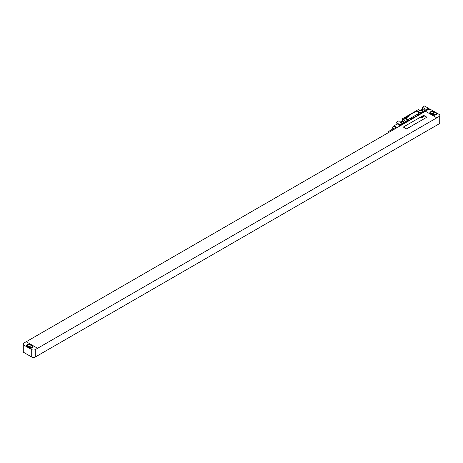 <?xml version="1.0" encoding="UTF-8"?>
<svg xmlns="http://www.w3.org/2000/svg" width="463" height="463" viewBox="0 0 463 463"><rect width="100%" height="100%" fill="white"/><g stroke="black" fill="none" stroke-linecap="round" stroke-linejoin="round"><path stroke-width="0.69" d="M439.85 115.437A2.518 1.453 0 0 1 439.115 116.462L436.8 117.799L425.416 111.224L427.725 109.887A2.518 1.453 0 0 1 431.285 109.887L439.115 114.407A2.518 1.453 0 0 1 439.85 115.437L439.85 122.834A2.518 1.453 180 0 1 439.115 123.858L436.765 125.172M436.019 114.72A2.014 1.163 0 0 0 436.609 113.898A2.014 1.163 0 0 0 436.019 113.076L433.6 111.676A2.014 1.163 0 0 0 430.752 111.676L430.468 111.843A2.014 1.163 0 0 0 429.878 112.665A2.014 1.163 0 0 0 430.468 113.487L432.888 114.882A2.014 1.163 0 0 0 435.735 114.882L436.019 113.076M435.66 114.922L433.6 113.73A2.014 1.163 0 0 0 430.827 113.69M434.716 115.2L433.027 114.222A1.21 0.695 0 0 0 431.562 114.118M425.416 111.224L436.8 117.839L35.275 349.617A2.518 1.453 0 0 1 31.715 349.617L23.885 345.097L23.885 352.493A2.518 1.453 180 0 1 23.15 351.469L23.15 344.073A2.518 1.453 0 0 0 23.885 345.097M26.235 341.729L425.416 111.265M37.584 348.28L26.2 341.711L23.885 343.042A2.518 1.453 0 0 0 23.15 344.073M436.8 125.195L35.275 357.014A2.518 1.453 180 0 1 31.715 357.014L23.885 352.493M31.229 348.147L29.545 347.175A1.21 0.695 0 0 0 28.075 347.065M32.173 347.869L30.112 346.683A2.014 1.163 0 0 0 27.34 346.642M30.112 344.628A2.014 1.163 0 0 0 27.265 344.628L26.981 344.79A2.014 1.163 0 0 0 26.391 345.612A2.014 1.163 0 0 0 26.981 346.434L29.4 347.829A2.014 1.163 0 0 0 32.248 347.829L32.532 347.667A2.014 1.163 0 0 0 33.122 346.845A2.014 1.163 0 0 0 32.532 346.023L30.112 344.628L30.112 346.683M403.562 127.065A0.504 0.289 0 0 0 403.713 127.29L406.201 128.726A0.504 0.289 0 0 0 406.913 128.726L426.481 117.428A0.504 0.289 0 0 0 426.626 117.203M426.481 117.388A0.504 0.289 0 0 0 426.481 116.977L423.992 115.536A0.504 0.289 0 0 0 423.28 115.536L403.713 126.839A0.504 0.289 0 0 0 403.713 127.25L406.201 128.685A0.504 0.289 0 0 0 406.913 128.685L426.481 117.428M428.437 108.244L420.612 112.764A5.029 2.905 -60 0 1 419.999 113.18L428.437 108.244L424.525 105.986L422.036 107.422L422.036 109.476L419.924 110.698M422.036 107.422L422.488 107.688A2.037 1.175 0 0 1 424.426 108.863A2.037 1.175 0 0 1 423.83 109.696L422.406 110.518A2.037 1.175 0 0 1 420.23 110.784A2.037 1.175 0 0 1 418.934 109.743L418.477 109.476L416.7 110.507A5.029 2.905 -60 0 1 416.081 110.923L404.5 117.608A5.029 2.905 -60 0 1 403.886 117.903L402.11 118.927L402.11 120.982L400.003 122.197M402.11 118.927L402.567 119.194A2.037 1.175 0 0 1 404.506 120.368A2.037 1.175 0 0 1 403.904 121.196L402.48 122.018A2.037 1.175 0 0 1 400.31 122.284A2.037 1.175 0 0 1 399.008 121.242L398.55 120.982L396.062 122.423L400.686 125.155L410.646 119.402A1.811 1.048 120 0 0 412.07 118.58L417.765 115.293A1.811 1.048 120 0 0 419.189 114.471L429.149 108.718L429.149 109.476M396.062 124.657L396.062 122.423M418.76 114.222L417.337 115.044A1.811 1.048 120 0 0 418.76 114.222L419.189 114.471M411.648 118.331L410.224 119.153A1.811 1.048 120 0 0 411.648 118.331L412.07 118.58M400.686 125.542L400.686 125.155M417.337 115.044L417.765 115.293M410.224 119.153L410.646 119.402M404.5 117.608L408.418 119.871L399.974 124.744M428.437 108.307L429.149 108.718M405.166 117.718L405.166 117.758A0.504 0.289 0 0 0 405.31 117.961L407.805 119.402A0.504 0.289 0 0 0 408.516 119.402L419.189 113.238A0.504 0.289 0 0 0 419.189 112.787L416.7 111.346A0.504 0.289 0 0 0 415.988 111.346L405.31 117.509A0.504 0.289 0 0 0 405.31 117.92L407.805 119.361A0.504 0.289 0 0 0 408.516 119.361L419.189 113.198A0.504 0.289 0 0 0 419.333 112.989L419.333 113.03M399.91 125.988A3.218 1.858 -120 0 0 398.371 124.414A3.218 1.858 -120 0 0 396.762 124.252L393.382 126.202A3.218 1.858 -120 0 0 392.717 127.678A3.218 1.858 -120 0 0 392.717 127.782M408.418 119.871A5.029 2.905 -60 0 1 407.805 120.16L399.974 124.68M407.805 120.16L403.886 117.903M420.612 112.764L416.7 110.507M423.454 109.91A2.037 1.175 0 0 0 422.488 109.743L422.036 109.476M422.777 110.304A1.134 0.654 0 0 0 421.59 110.454L420.89 110.86M403.528 121.416A2.037 1.175 0 0 0 402.567 121.242L402.11 120.982M402.851 121.804A1.134 0.654 0 0 0 401.664 121.96L400.964 122.365M422.488 107.688L422.488 109.743M402.567 119.194L402.567 121.242M396.531 127.944A3.218 1.858 -120 0 0 394.991 126.364A3.218 1.858 -120 0 0 393.382 126.202M396.224 128.118A2.969 1.713 -120 0 0 394.817 126.671A2.969 1.713 -120 0 0 392.717 127.886A2.969 1.713 -120 0 0 392.89 128.957M395.28 128.662A1.082 0.625 -120 0 0 394.817 128.21A1.082 0.625 -120 0 0 394.273 128.158L388.33 131.59A1.082 0.625 -120 0 0 388.266 132.713M389.337 132.094A1.082 0.625 -120 0 0 388.874 131.642A1.082 0.625 -120 0 0 388.33 131.59M424.224 116.225L423.356 115.906L424.224 116.225M423.489 116.491L423.772 116.329L423.06 116.097L423.489 116.491M423.547 116.618L422.835 116.207L423.547 116.618M423.13 116.855L422.349 116.485L423.13 116.855M422.881 117L422.192 116.578L422.881 117M422.256 116.855L422.58 117.006L422.256 116.855M422.43 117.261L421.59 116.925L422.43 117.261M422.134 117.434L421.399 117.035L422.134 117.434M421.498 117.498L421.839 117.452L421.365 117.058L421.498 117.498M421.382 117.59L421.035 117.336L421.382 117.59M421.48 117.533L420.89 117.353L421.48 117.533M420.925 117.828L420.56 117.521L420.925 117.828M420.977 117.949L420.398 117.614L420.977 117.949M420.925 118.129L420.08 117.793L420.925 118.129M409.587 115.872L408.956 115.819L409.587 115.872M409.084 116.161L408.459 116.109L409.084 116.161M408.586 116.45L407.955 116.392L408.586 116.45M407.579 116.612L407.996 116.792L407.579 116.612M407.562 116.936L407.046 116.96L407.562 116.936M406.734 117.098L407.232 117.417L406.734 117.098M406.022 117.509L406.682 117.521L406.022 117.509M405.733 117.729L406.3 117.88L405.733 117.729M430.468 111.843L430.468 113.487M430.752 111.676L430.752 113.649M433.6 111.676L433.6 113.73M433.027 114.222L433.027 114.957M439.115 116.462L439.115 123.858M35.275 357.014L35.275 349.617M29.545 347.175L29.545 347.904M27.265 344.628L27.265 346.596M26.981 344.79L26.981 346.434M32.532 346.023L32.532 347.667M31.715 357.014L31.715 349.617M416.081 110.923L419.999 113.18M421.59 110.802L421.59 110.454M401.664 122.307L401.664 121.96"/></g></svg>
